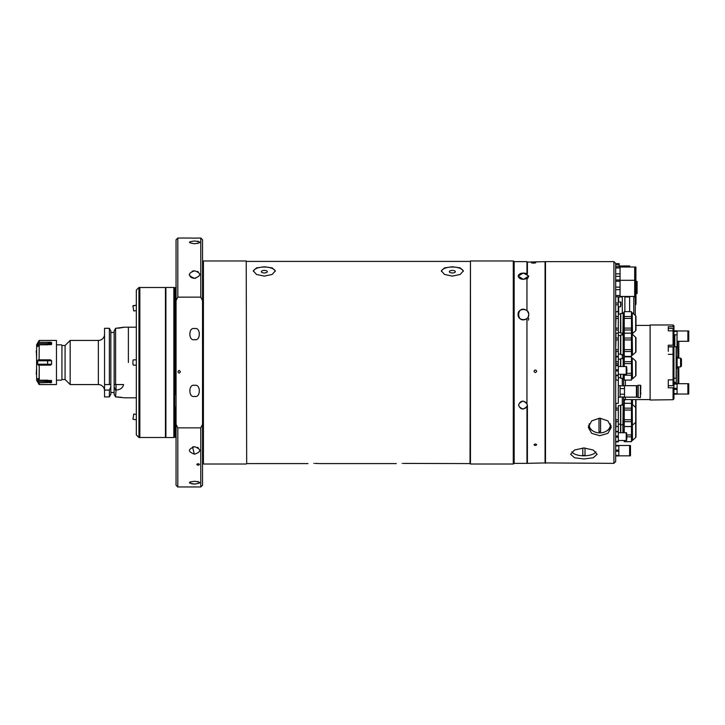 <?xml version="1.0" encoding="UTF-8"?>
<svg xmlns="http://www.w3.org/2000/svg" width="725" height="725" viewBox="0 0 725 725"><rect width="100%" height="100%" fill="white"/><g stroke="black" fill="none" stroke-linecap="round" stroke-linejoin="round"><path stroke-width="1.09" d="M128.379 362.5L128.379 327.192L128.379 362.5M123.359 397.681L115.592 396.91L114.142 394.318L115.592 396.91L116.018 390.068C120.314 389.733 122.833 387.902 123.576 384.567L114.142 384.567L114.142 386.751L115.592 390.068M123.966 397.808L136.327 397.808M115.592 328.307L114.142 330.917L114.142 384.567L115.592 384.567L115.592 328.307L123.966 327.202L136.327 327.192M104.545 334.252A6.181 6.181 0 0 1 98.364 340.433L70.162 340.433L70.162 384.567L98.364 384.567L98.364 340.433M104.545 390.748A6.181 6.181 0 0 0 98.364 384.567M65.078 379.492L61.933 379.492L61.933 345.508L65.078 345.508L65.078 379.492L70.162 384.567M65.078 345.508L70.162 340.433M61.933 345.508L61.933 379.492M56.894 380.154L61.553 380.154M56.894 344.846L61.553 344.846M117.658 396.947L119.063 397.037M120.459 397.191L121.637 397.363M109.375 328.307L104.545 328.307L104.545 384.567L109.375 384.567L109.375 328.307L110.834 330.917L110.834 384.567L109.375 384.567L110.834 384.567L110.834 394.318L109.375 396.91L104.545 396.91L104.545 384.567M104.545 390.068L109.375 390.068L109.375 396.91M109.375 390.068L110.834 386.751M110.834 392.515L114.142 392.515M114.142 332.485L110.834 332.485L114.142 332.485M114.142 386.751L114.142 394.318M118.338 328.226L123.359 327.41M36.25 350.746L36.594 356.827M36.594 356.22L36.594 368.78M36.594 368.173L36.25 374.254M36.622 344.801L36.622 380.199L39.096 384.486L39.241 382.8L39.241 384.567L56.459 384.567L56.459 340.433L39.241 340.433L39.241 342.2L38.253 343.541L47.614 343.541L50.532 342.2L39.096 342.282L39.096 340.514L36.622 344.801L36.622 380.199M38.062 381.132L39.096 382.718M39.241 382.8L51.602 382.419L50.532 382.8L47.614 381.459L38.253 381.459L37.691 380.217L47.614 380.217L51.602 382.419L51.421 380.389M38.035 378.522L37.691 380.217M37.691 378.522L38.253 378.812L37.691 378.522M51.566 380.543L39.241 380.154L38.253 378.812M51.421 344.611L39.241 344.846L39.096 359.854L50.532 359.854L51.602 360.76L37.691 360.814L37.691 364.186L38.253 365.146L39.241 365.146L39.096 380.072M37.691 360.814L38.253 359.854L39.096 359.854L39.241 344.846M51.566 344.457L51.602 342.581L50.532 342.2L51.602 342.581L47.614 344.783L37.691 344.783L37.791 346.632L39.096 344.928M37.691 344.783L38.253 343.541M37.691 364.186L51.602 364.24L51.602 360.76M51.602 364.24L50.532 365.146L39.241 365.146L39.241 380.154M56.459 340.433L56.459 384.567M50.532 342.2L49.635 342.998M47.904 343.532L47.614 344.846M50.025 344.157L50.478 343.858M51.004 343.396L51.602 342.581M51.602 382.419L50.949 381.549M50.469 381.132L49.998 380.824M49.617 380.634L49.01 380.417M198.333 447.823L197.535 447.352M194.59 446.691L194.581 446.691C201.423 449.273 201.423 451.766 194.59 454.185C187.757 451.775 187.748 449.282 194.59 446.691C201.423 449.273 201.423 451.766 194.59 454.185C187.757 451.775 187.757 449.273 194.581 446.691M193.557 446.763L192.56 446.99L194.318 454.176M193.457 278.219L194.59 278.309C187.757 275.727 187.757 273.234 194.581 270.815C201.423 273.225 201.423 275.727 194.59 278.309C187.757 275.727 187.748 273.234 194.59 270.815L194.581 270.815C201.423 273.225 201.423 275.718 194.59 278.309L195.623 278.237M198.297 271.848L197.535 271.431M193.557 270.887L192.207 271.204M189.288 274.485L189.397 275.219M190.186 276.587L190.838 277.167M191.645 277.657L192.569 278.019M198.115 463.701C199.828 464.208 199.828 464.716 198.115 465.214C196.412 464.716 196.412 464.208 198.115 463.701C199.828 464.208 199.828 464.716 198.115 465.214C196.412 464.716 196.412 464.208 198.115 463.701M194.59 243.745C187.757 242.712 187.757 241.806 194.581 241.008C201.423 241.806 201.423 242.712 194.59 243.745C187.757 242.721 187.748 241.806 194.59 241.008L194.581 241.008C201.423 241.797 201.423 242.712 194.59 243.745L194.599 243.745M198.333 241.352L197.562 241.208M195.007 483.992L195.623 483.974M198.333 481.708L197.535 481.518M194.463 483.992L194.572 483.992C187.757 483.203 187.748 482.288 194.59 481.255C201.423 482.288 201.423 483.194 194.59 483.992C187.757 483.194 187.757 482.288 194.581 481.255C201.423 482.279 201.423 483.194 194.59 483.992M194.59 385.401C200.879 383.452 200.879 398.315 194.59 396.367C188.301 398.315 188.301 383.452 194.59 385.401C188.301 383.452 188.301 398.315 194.59 396.367C200.879 398.315 200.879 383.452 194.59 385.401M194.59 339.599C188.301 341.548 188.301 326.685 194.59 328.633C200.879 326.685 200.879 341.548 194.59 339.599C200.879 341.548 200.879 326.685 194.59 328.633C188.301 326.685 188.301 341.548 194.59 339.599M179.148 370.439C180.715 371.327 180.715 372.215 179.148 373.094C177.571 372.215 177.571 371.327 179.148 370.439C177.571 371.327 177.571 372.215 179.148 373.094C180.715 372.215 180.715 371.327 179.148 370.439M173.846 362.5L173.846 287.462L165.898 287.462L165.898 437.538L173.846 437.538L173.846 362.5M197.544 243.482L199.837 242.449M194.59 270.815L193.512 270.896M195.578 238.135L194.59 238.135C187.757 238.017 187.748 238.017 194.59 238.135C187.757 238.017 187.748 238.017 194.59 238.135C201.423 238.017 201.423 238.017 194.59 238.135L196.375 238.126M189.606 238.036L177.815 238.027L177.815 297.141L200.771 297.141L200.771 238.027L193.557 238.135M197.544 238.108L198.396 238.081M200.771 238.027L202.529 239.794L202.529 300.576L200.771 297.141M177.815 297.141L176.048 300.576L176.048 239.794L177.815 238.027M177.815 486.973L176.048 485.206L176.048 424.424L177.815 427.859L177.815 486.973L200.771 486.973L200.771 427.859L202.529 424.424L202.529 485.206L200.771 486.973M176.048 300.576L176.048 424.424M202.529 300.576L202.529 424.424M190.838 481.708L190.186 481.935M191.681 483.802L192.179 483.865M192.578 483.91L193.557 483.974M200.771 427.859L177.815 427.859M403.173 463.42L470.017 463.583L470.462 260.982L470.462 464.018L513.273 464.018L513.273 260.982L470.462 260.982M513.273 260.982L514.161 261.489L514.161 463.511L513.273 464.018M264.326 276.098L256.523 274.458L253.297 270.887L256.523 267.869L264.326 266.773L272.129 267.869L275.364 270.887L272.129 274.458L264.326 276.098M452.364 276.098L444.552 274.458L441.326 270.887L444.561 267.869L452.364 266.773L460.157 267.869L463.393 270.887L460.167 274.458L452.364 276.098M308.025 463.583L246.672 463.583L246.228 260.982L203.417 260.982L203.417 464.018L202.529 463.511M402.04 463.42C394.636 463.592 394.636 463.592 402.04 463.42C409.444 463.592 409.444 463.592 402.04 463.42M313.762 463.42C306.358 463.592 306.358 463.592 313.762 463.42C321.166 463.592 321.166 463.592 313.762 463.42M463.357 271.295A11.038 4.667 0 0 0 452.364 267.027A11.038 4.667 0 0 0 441.371 271.295M452.364 270.425A3 1.269 0 0 0 449.364 271.694A3 1.269 0 0 0 452.364 272.962A3 1.269 0 0 0 455.363 271.694A3 1.269 0 0 0 452.364 270.425M275.319 271.295A11.038 4.667 0 0 0 264.326 267.027A11.038 4.667 0 0 0 253.333 271.295M264.326 270.425A3 1.269 0 0 0 261.326 271.694A3 1.269 0 0 0 264.326 272.962A3 1.269 0 0 0 267.326 271.694A3 1.269 0 0 0 264.326 270.425M246.672 463.583L246.228 260.982M319.082 463.556L318.538 463.529M318.511 463.529L317.777 463.493M317.686 463.493L317.061 463.474M316.997 463.465L316.272 463.447M316.209 463.447L314.895 463.42M174.725 394.654L174.725 406.834L174.725 394.654L176.048 394.654M176.048 406.834L174.725 406.834M514.161 261.643L526.957 261.643L526.957 273.778C522.045 272.5 519.1 273.271 518.13 276.08C519.173 279.17 522.118 279.986 526.957 278.518L526.957 310.599C516.046 303.558 515.828 325.425 526.957 318.502L526.957 403.372C523.16 399.973 520.369 400.553 518.574 405.121C520.369 409.607 523.16 410.187 526.957 406.861L526.957 463.357L545.055 462.922L545.055 262.078L545.055 462.922L613.912 463.357L613.912 261.643L545.499 261.643L545.499 463.357M521.076 273.343L522.127 273.144M524.347 273.098L524.982 273.18M525.679 273.325L526.821 273.706M519.263 317.831A5.292 5.292 0 0 0 526.957 318.502L526.957 403.372M526.957 278.518L526.957 310.599M545.499 261.643L527.401 262.078L527.401 274.014M527.401 278.753L528.706 276.279M527.691 317.695L528.371 316.444M528.543 315.919L528.724 314.587M528.634 313.572L527.401 311.043M527.401 405.03L527.401 462.922M523.423 279.433L528.724 276.026L523.423 273.062L518.13 276.026L523.423 279.433M528.724 318.338L528.407 320.151M528.724 314.55C529.458 307.862 517.423 307.808 518.13 314.55C517.423 321.257 529.395 321.293 528.724 314.55M519.327 311.197A5.292 5.292 0 0 0 518.946 311.732M522.988 401.079C517.287 403.789 517.287 406.462 522.979 409.081C528.679 406.462 528.679 403.798 522.988 401.079M535.34 445.513C533.636 445.014 533.636 444.507 535.34 443.99C537.053 444.507 537.053 445.014 535.34 445.513M535.34 372.568C533.636 371.689 533.636 370.81 535.34 369.931C537.053 370.81 537.053 371.689 535.34 372.568M533.582 263.103C530.727 262.903 530.727 262.722 533.573 262.568C536.428 262.722 536.428 262.903 533.582 263.103M637.103 287.472L637.103 281.427L636.559 281.427L636.559 293.525L637.103 293.525L637.103 287.472M635.897 293.525L635.897 281.427M636.423 391.409L636.423 385.673L624.506 385.673L624.506 397.155L636.423 397.155L636.423 391.409M618.325 385.673L620.092 385.673L620.092 397.155L618.325 397.155M624.506 388.609L620.092 388.609M624.506 385.809L620.092 385.809M624.506 394.219L620.092 394.219M624.506 397.019L620.092 397.019M638.19 397.155L636.867 397.155L636.867 385.673L638.19 385.673M640.837 385.682L640.393 397.59L640.393 385.238L640.837 385.682M640.393 385.238L638.19 385.238L638.19 397.59L640.393 397.59M640.837 392.787L640.837 393.956M583.897 458.97L593.268 457.765L597.137 454.276L593.258 449.998L583.897 447.996L574.535 449.998L570.657 454.276L574.526 457.765L583.897 458.97M599.783 435.698L607.903 433.333L611.266 427.333L607.903 420.908L599.783 418.117L591.673 420.899L588.31 427.333L591.673 433.333L599.783 435.698M613.912 261.643L615.679 263.411L615.679 461.589L613.912 463.357M588.528 425.62A11.473 8.791 180 0 0 593.095 431.067M606.481 431.067A11.473 8.791 180 0 0 611.048 425.62M571.871 451.838A12.361 5.129 180 0 0 583.897 455.789A12.361 5.129 180 0 0 595.923 451.838M582.791 448.014L582.791 455.436A9.633 3.997 180 0 0 583.897 455.463A9.633 3.997 180 0 0 585.002 455.436L585.002 448.014M618.235 311.605L618.235 301.881L620.89 302.144L620.89 305.587M615.679 304.835L618.235 304.835L618.235 306.738L620.618 306.738L620.618 301.881M615.679 302.987L618.235 302.987L618.235 296.761M635.272 315.42L635.272 296.969L633.777 296.969M633.777 314.07L633.777 296.452M629.626 311.605L629.626 296.452M622.295 313.417L622.295 296.452M624.859 311.605L624.859 296.452M624.243 441.679L631.475 441.679L624.243 441.679L624.243 440.51L623.156 440.51M622.92 432.734L622.92 425.104L623.183 432.734M635.689 437.538L635.689 422.612A0.879 0.879 0 0 1 635.979 423.264L635.979 436.885A0.879 0.879 0 0 1 635.689 437.538L632.49 440.419L631.475 440.537M632.191 440.537L632.191 425.367L635.689 422.376L635.689 407.441A0.879 0.879 0 0 1 635.979 408.103L635.979 421.714A0.879 0.879 0 0 1 635.689 422.376L635.562 422.494M626.953 436.822L631.475 436.822L631.475 441.679M631.475 436.822L631.475 434.928L626.953 434.928M631.475 426.508L624.243 426.508L624.243 421.66L631.475 421.66L631.475 434.928M624.243 432.734L624.243 426.508M618.325 405.656L618.325 408.166L618.325 405.656L620.537 405.656L620.537 432.734M615.806 422.494L615.743 419.766M615.697 431.321L615.869 426.083M615.96 403.336L615.96 408.166L618.325 408.166L615.96 408.166L615.96 410.051L618.325 410.051L618.325 419.766L615.96 419.766L615.96 421.66L618.325 421.66L618.325 432.734M618.325 440.51L618.307 441.679M622.92 405.067L620.754 405.067L620.754 432.734M624.243 333.718L622.92 333.455L623.183 312.801L623.183 333.718M624.243 312.801L623.183 312.801M635.689 330.727L635.689 315.792A0.879 0.879 0 0 1 635.979 316.453L635.979 330.065A0.879 0.879 0 0 1 635.689 330.727L632.49 333.609L631.475 333.718M632.191 333.718L632.191 312.801L631.475 312.801M632.191 312.801L632.49 333.609M635.689 315.792L632.49 312.91M631.475 311.659L624.243 311.605L631.475 311.659L631.475 316.508L624.243 316.508L624.243 311.659M631.475 330.002L631.475 333.138L624.243 333.138L624.243 330.002L631.475 330.002L631.475 328.117L624.243 328.117L624.243 318.402L631.475 318.402L631.475 328.117M624.243 330.002L624.243 328.117M631.475 318.402L631.475 316.508M624.243 318.402L624.243 316.508M615.679 314.079L615.96 311.605L618.325 311.605L618.325 332.512L620.537 332.512L620.537 314.007L618.325 314.007M618.325 328.117L615.96 328.117L615.96 330.002L618.325 330.002L618.325 332.512M615.679 328.117L615.96 318.402L618.325 318.402M618.325 316.508L615.96 316.508L615.679 318.402M615.96 316.508L615.679 314.088M615.96 311.659L618.325 311.659M622.92 313.417L620.754 313.417L620.754 333.101L622.92 333.101M624.243 355.25L623.183 355.25L623.183 334.334L624.243 334.334M635.689 352.259L635.689 337.324A0.879 0.879 0 0 1 635.979 337.986L635.979 351.598A0.879 0.879 0 0 1 635.689 352.259L632.49 355.141L631.475 355.25M632.191 355.25L632.191 334.334L631.475 334.334M632.191 334.334L632.49 355.141M635.689 337.324L632.49 334.442M624.243 356.392L631.475 356.446L624.243 356.392L624.243 351.543L631.475 351.543L631.475 349.649L624.243 349.649L624.243 339.934L631.475 339.934L631.475 338.049L624.243 338.049L624.243 333.192L631.475 333.138M631.475 351.543L631.475 356.392M624.243 351.543L624.243 349.649M631.475 339.934L631.475 349.649M624.243 339.934L624.243 338.049M631.475 333.192L631.475 338.049M618.325 335.539L620.537 335.539L620.537 354.045L618.325 354.045M618.325 351.543L618.325 356.392L615.96 356.392L615.96 351.543L618.325 351.543L618.325 349.649L615.96 349.649L615.96 351.543M618.325 338.049L615.96 338.049L615.96 333.192L618.325 333.192L618.325 349.649M615.679 349.649L615.96 339.934L618.325 339.934M615.96 338.049L615.679 339.934M623.183 334.95L620.754 334.95L620.754 354.634L623.183 354.634M624.243 378.921L623.183 378.921L623.183 374.272M624.243 358.005L623.183 358.005L623.183 366.506M635.689 375.931L635.689 360.996A0.879 0.879 0 0 1 635.979 361.657L635.979 375.269A0.879 0.879 0 0 1 635.689 375.931L632.49 378.812L631.475 378.921M632.191 378.921L632.191 358.005L631.475 358.005M632.191 358.005L632.49 378.812M635.689 360.996L632.49 358.114M631.475 356.863L624.243 356.809L631.475 356.863L631.475 361.712L624.243 361.712L624.243 356.863M624.243 380.063L631.475 380.118L624.243 380.063L624.243 375.206L631.475 375.206L631.475 380.063M631.475 375.206L631.475 373.321L626.953 373.321M624.243 375.206L624.243 374.272M624.243 366.506L624.243 363.606L631.475 363.606L631.475 373.321M631.475 363.606L631.475 361.712M624.243 363.606L624.243 361.712M620.537 374.272L620.537 377.716L618.325 377.716M615.96 361.712L615.96 356.863L618.325 356.863L618.325 361.712L615.96 361.712L615.96 363.606L618.325 363.606L618.325 366.506M618.325 361.712L618.325 363.606M615.815 365.092L615.679 363.606M618.307 375.206L618.325 380.063L615.96 380.118L618.325 380.118L618.325 403.336L615.679 403.336M618.325 374.272L618.325 375.206M615.96 380.063L615.86 375.686M618.325 359.21L620.537 359.21L620.537 366.506M620.754 374.272L620.754 378.305L623.183 378.305M623.183 358.621L620.754 358.621L620.754 366.506M624.243 425.367L623.183 425.367L623.183 404.45L624.243 404.45M622.92 425.104L623.183 404.45M631.475 404.45L632.191 404.45L632.191 425.367L631.475 425.367M632.191 399.575L632.49 440.419M635.689 399.575L635.689 407.441L632.49 404.559L632.49 399.575M631.475 421.66L631.475 419.766L624.243 419.766L624.243 410.051L631.475 410.051L631.475 408.166L624.243 408.166L624.243 403.308L631.475 403.308L624.243 403.254L624.243 400.726M624.243 421.66L624.243 419.766M631.475 410.051L631.475 419.766M624.243 410.051L624.243 408.166M631.475 403.308L631.475 408.166M618.325 408.166L618.325 410.051M615.679 419.766L615.679 410.051M618.325 419.766L618.325 421.66M618.325 426.508L615.96 426.508L618.325 426.563M615.96 426.508L615.96 421.66M635.979 421.578L635.979 423.409M615.688 425.222L615.697 424.696M631.475 399.575L631.475 403.254M635.979 399.575L635.979 408.248M634.683 296.969L634.683 267.017L629.717 267.017L629.717 265.966L629.191 265.966L629.191 267.017L628.783 265.966L619.141 265.966M615.679 296.761L620.065 296.969M615.679 279.995L620.065 279.995L620.065 281.246L615.679 281.246L615.679 287.127L620.065 287.127L620.065 296.761M620.065 281.246L620.065 287.127M615.679 289.628L620.065 289.628M615.679 295.51L620.065 295.51M635.272 304.491L635.897 304.491L635.897 267.017L635.218 267.017L635.218 296.969M615.679 276.352L620.065 276.352L620.065 279.995M615.679 273.851L620.065 273.851L620.065 276.352M620.065 267.96L620.065 266.709L615.679 266.709L615.679 267.96L620.065 267.96L620.065 273.851M618.307 374.272L626.237 374.272L626.237 366.506L618.307 366.506M615.679 370.928L618.307 370.928L618.307 375.686L615.679 375.686M615.679 369.841L618.307 369.841L618.307 370.928M615.679 365.636L618.307 365.636L618.307 369.841M615.679 365.092L618.307 365.092L618.307 365.636M615.679 375.133L618.307 375.133M626.953 370.384L626.554 366.506L626.554 374.272L626.953 370.384M618.307 440.51L626.237 440.51L626.237 432.734L618.307 432.734M626.953 436.622L626.554 432.734L626.554 440.51L626.953 436.622M615.679 437.166L618.307 437.166L618.307 441.915L615.679 441.915M615.679 436.078L618.307 436.078L618.307 437.166M615.679 431.873L618.307 431.873L618.307 436.078M615.679 431.321L618.307 431.321L618.307 431.873M615.679 441.371L618.307 441.371M615.679 264.879L619.141 264.879L619.141 266.709M615.679 263.628L619.141 263.628L619.141 264.879M620.89 303.576L620.89 304.5M620.89 304.119L620.89 302.144M620.89 303.032L620.89 305.044M620.065 296.715L620.618 296.452M589.28 423.717A10.594 8.111 180 0 0 599.783 432.888A10.594 8.111 180 0 0 610.287 423.717M598.995 431.674A8.673 6.643 180 0 0 599.783 431.701A8.673 6.643 180 0 0 600.581 431.674L600.581 418.443A8.673 6.643 180 0 0 599.783 418.416A8.673 6.643 180 0 0 598.995 418.443L598.995 431.674M635.979 293.525L635.979 303.222A0.879 0.879 0 0 1 635.897 303.612M630.487 450.669L630.487 445.503L629.998 445.503L629.998 455.835L630.487 455.835L630.487 450.669M618.833 455.835L629.608 455.835L629.608 445.503L618.833 445.503M615.679 445.368L618.833 445.368L618.833 455.962L615.679 455.962M615.679 445.92L618.833 445.92M615.679 450.116L618.833 450.116M615.679 451.213L618.833 451.213M615.679 455.418L618.833 455.418M623.455 378.921L623.618 380.344L624.007 378.921M622.295 358.621L622.295 354.634M622.295 334.95L622.295 333.101M623.618 355.25L623.618 358.005M623.482 333.718L623.609 334.325M622.295 405.067L622.295 397.019M622.295 385.809L622.295 378.305M623.618 380.344L623.618 385.809M623.618 397.019L623.618 404.45M623.618 334.334L623.618 333.718M623.618 401.242C625.548 399.167 625.548 398.822 623.618 400.218L625.059 399.33M623.618 378.921L623.618 379.42M625.385 380.118L625.385 385.673M625.385 397.155L625.385 399.575L623.618 401.342M668.287 351.317L668.287 345.218L673.063 345.218L673.063 330.836L668.287 330.836L668.287 326.73L673.063 326.73L673.063 324.981L650.107 324.981L650.107 400.019L673.063 399.702L673.063 387.812L673.942 387.304L673.942 398.813L673.063 399.702M673.063 362.5L673.063 354.335L673.942 354.643L673.942 379.347L673.063 379.864L673.063 362.5M668.287 354.335L673.063 354.335L673.063 346.903L673.588 347.429L673.588 351.317L673.588 347.429M673.942 387.304L673.942 379.347M668.287 328.443L673.063 328.443L673.063 330.836L673.942 331.642L673.942 327.537L673.063 326.73M668.287 385.673L673.063 385.673L673.063 379.864L668.287 379.864L668.287 387.812L673.063 387.812M668.287 346.749L673.942 346.749L673.942 378.251L676.144 378.251L676.144 346.749L673.942 346.749L673.942 345.517L673.063 345.218M673.942 331.642L673.942 345.517M673.063 324.981L673.942 325.86L673.942 327.537M673.588 330.301L673.588 331.316M673.588 351.317L673.588 354.525L673.588 351.317M673.588 379.982L673.588 382.537M668.287 379.864L668.287 381.259M677.476 340.968L677.476 343.17M676.144 347.148L677.032 347.148L677.032 334.787L674.821 334.787L674.821 346.749M688.75 388.872L688.75 383.715L688.261 383.715L688.261 394.038L688.75 394.038L688.75 388.872M677.096 394.038L687.88 394.038L687.88 383.715L677.096 383.715L677.911 383.688L677.911 366.913M673.942 393.63L677.096 393.63L677.096 394.173L673.942 394.173M673.942 389.425L677.096 389.425L677.096 393.63M673.942 388.328L677.096 388.328L677.096 389.425M673.942 384.123L677.096 384.123L677.096 388.328M673.942 383.579L677.096 383.579L677.096 384.123M688.75 336.128L688.75 330.962L688.261 330.962L688.261 341.285L688.75 341.285L688.75 336.128M677.911 358.087L677.476 341.312L687.88 341.285L687.88 330.962L677.096 330.962M673.942 331.37L677.096 331.37L677.096 334.787M673.588 330.808L677.096 330.827L677.096 331.37M678.799 366.913L678.799 382.8L677.911 383.688M676.325 383.579L676.325 368.681M676.325 356.319L676.325 347.148M677.911 341.312L678.799 342.2L678.799 358.087L680.567 358.087L681.446 358.966L681.446 366.034L681.446 364.711L681.446 366.034L680.567 366.913L680.567 358.087L681.446 358.966M681.446 366.034L680.567 366.913L677.096 366.913L677.096 358.087L676.144 356.319M677.096 366.913L676.615 368.681L676.615 356.319M681.446 364.711L681.446 362.5M136.327 365.146L133.364 365.146A2.646 0.462 -90 0 1 132.902 362.5A2.646 0.462 -90 0 1 133.364 359.854L136.327 359.854M136.327 419.802L132.965 419.286L133.762 414.048L136.327 414.437L133.762 414.048M132.965 305.714L136.327 305.198L132.902 306.077L133.762 310.952L136.327 310.563M138.973 437.538L136.327 434.891L136.327 290.109L138.973 287.462L138.973 437.538L139.852 437.538L139.852 287.462L138.973 287.462M139.852 437.492L165.454 437.492L165.454 287.508L139.852 287.508M116.018 390.068L116.018 384.567M47.614 359.854L47.614 365.146M47.614 380.154L47.614 381.459M176.229 437.8L175.704 437.275L175.704 406.834M175.704 394.654L175.704 287.725L173.846 287.462M174.897 394.654L174.897 287.725M174.761 394.654L174.761 287.707M175.704 437.275L174.761 437.293L174.761 406.834M174.897 437.275L174.897 406.834M622.295 296.969L618.679 296.969L618.679 301.881M618.679 306.738L618.679 314.007M620.618 318.402L620.89 316.462M174.761 437.293L173.846 437.538M175.704 287.725L176.229 287.2M470.017 261.417L246.672 261.417M202.529 261.489L203.417 260.982M246.228 464.018L203.417 464.018M396.303 463.583L319.498 463.583M514.161 463.357L526.957 463.357M635.218 281.427L634.683 281.427M629.626 296.969L624.859 296.969M631.475 426.563L624.243 426.563M618.325 424.161L620.537 424.161M620.754 424.75L622.92 424.75M634.683 280.303L620.065 280.303M634.683 296.452L620.065 296.452M635.218 293.679L634.683 293.679M635.897 280.303L635.218 280.303M635.897 296.452L635.218 296.452M635.218 283.085L634.683 283.085M635.218 280.394L634.683 280.394L635.218 280.394M635.218 269.8L634.683 269.8L635.218 269.8M634.683 267.017L620.065 267.017M635.897 267.017L635.218 267.017M635.979 325.425L650.107 325.425M625.385 399.575L650.107 399.575M673.063 328.443L673.588 328.969M668.287 346.903L673.063 346.903M673.063 385.673L673.588 385.147M673.063 399.62L673.588 399.094M674.821 335.05L673.942 335.05M676.325 382.365L673.942 382.365M680.567 358.087L677.096 358.087M676.615 368.681L676.144 368.681"/></g></svg>
